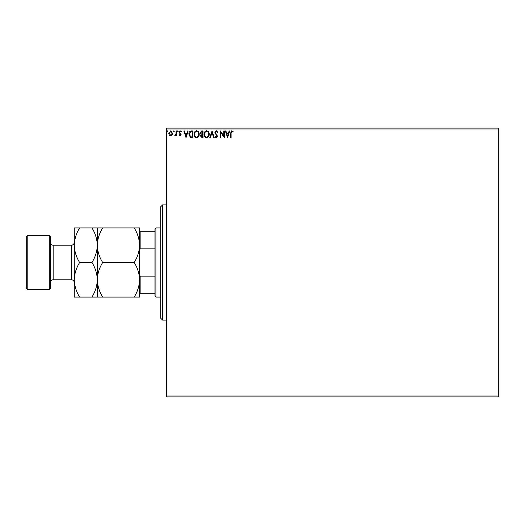 <?xml version="1.0" encoding="UTF-8"?>
<svg xmlns="http://www.w3.org/2000/svg" width="525" height="525" viewBox="0 0 525 525"><rect width="100%" height="100%" fill="white"/><g stroke="black" fill="none" stroke-linecap="round" stroke-linejoin="round"><path stroke-width="0.79" d="M172.082 135.115L170.684 135.929L169.293 135.122L168.787 133.37L170.684 130.843L172.581 133.37L172.082 135.115M176.544 130.928L176.544 135.844L176.032 135.844L176.032 135.122L175.133 135.929L174.74 135.758L174.982 135.24L175.947 134.269L176.032 130.928L176.544 130.928M180.127 135.929L179.13 135.227L179.438 134.807L180.101 135.325L180.6 134.662L179.13 132.261L180.226 130.843L181.289 131.506L180.994 131.965L180.278 131.447L179.648 132.234L181.112 134.643L180.127 135.929M191.448 130.928L193.01 130.928L193.01 137.655L190.391 137.412L188.869 134.203C188.797 132.267 189.656 131.171 191.448 130.928M203.004 130.928L203.004 137.655L202.053 137.655L200.504 135.988L201.141 134.558L200.077 132.838L201.666 130.928L203.004 130.928M212.054 130.928L214.213 137.655L213.649 137.655L212.015 132.549L210.381 137.655L209.816 137.655L212.054 130.928M223.775 130.928L224.293 130.928L224.293 137.655L220.933 132.641L220.933 137.655L220.415 137.655L220.415 130.928L223.775 135.929L223.775 130.928M231.105 133.179L231.105 137.655L230.587 137.655L230.587 133.114L231.814 130.758L233.087 131.532L232.824 132.051L231.82 131.447L231.105 133.179M166.464 129.012L166.464 128.048L498.75 128.048L498.75 129.012L166.464 129.012L166.464 395.988L498.75 395.988L498.75 396.952L166.464 396.952L166.464 395.988M498.75 129.012L498.75 395.988M227.568 137.655L225.33 130.928L225.894 130.928L226.583 133.088L228.473 133.088L229.162 130.928L229.727 130.928L227.568 137.655M216.32 130.758L217.829 132.228L217.409 132.569L216.359 131.447L215.421 132.589L217.488 136.257L216.287 137.826L214.988 136.684L215.388 136.27L216.293 137.137L216.969 136.283L214.902 132.576L216.32 130.758M209.213 134.262C209.252 136.178 208.399 137.366 206.66 137.826C204.881 137.412 204.008 136.231 204.041 134.295C204.008 132.372 204.868 131.197 206.62 130.758C208.373 131.178 209.239 132.346 209.213 134.262M199.211 134.262C199.251 136.178 198.404 137.366 196.658 137.826C194.88 137.412 194.007 136.231 194.04 134.295C194.007 132.372 194.867 131.197 196.619 130.758C198.371 131.178 199.238 132.346 199.211 134.262M186.027 137.655L183.789 130.928L184.347 130.928L185.043 133.088L186.926 133.088L187.622 130.928L188.18 130.928L186.027 137.655M178.185 131.401L177.752 131.965L177.325 131.401L177.752 130.843L178.185 131.401M174.221 131.401L173.788 131.965L173.362 131.401L173.788 130.843L174.221 131.401M167.757 131.401L167.324 131.965L166.898 131.401L167.324 130.843L167.757 131.401M226.807 133.777L227.528 136.034L228.25 133.777L226.807 133.777M204.56 134.295C204.533 135.831 205.223 136.782 206.633 137.137C208.038 136.763 208.727 135.804 208.694 134.262C208.72 132.733 208.031 131.795 206.633 131.447C205.216 131.795 204.527 132.746 204.56 134.295M201.954 136.966L202.493 136.966L202.493 134.807L201.023 135.975L201.954 136.966M202.23 134.118L202.493 131.618L201.895 131.618L200.596 132.838L201.403 134.039L202.23 134.118M194.558 134.295C194.532 135.831 195.228 136.782 196.639 137.137C198.043 136.763 198.726 135.804 198.699 134.262C198.719 132.733 198.037 131.795 196.639 131.447C195.221 131.795 194.526 132.746 194.558 134.295M192.491 136.966L192.491 131.618L190.555 131.788L189.387 134.21L190.667 136.776L192.491 136.966M185.259 133.777L185.988 136.034L186.71 133.777L185.259 133.777M169.306 133.37L170.684 135.325L172.069 133.37L170.684 131.447L169.306 133.37M162.619 320.119L160.702 318.202L160.702 206.798L162.619 204.881L162.619 320.119L166.464 320.119M155.899 297.071L154.941 296.113L154.941 228.887L155.899 227.929L155.899 297.071L160.702 297.071M155.899 227.929L160.702 227.929M154.941 293.232L139.571 293.232M139.571 274.621L140.149 276.117L140.149 293.232M154.941 276.117L140.149 276.117M154.941 248.883L140.149 248.883L139.571 250.379M139.571 231.768L140.149 231.768L140.149 248.883M154.941 231.768L140.149 231.768M50.262 236.572L50.262 288.428L49.297 289.393L49.297 235.607L50.262 236.572M27.208 289.393L26.25 288.428L26.25 236.572L27.208 235.607L27.208 289.393L49.297 289.393M50.262 282.667A2.881 2.881 0 0 1 53.143 279.786L71.387 279.786A2.881 2.881 0 0 1 74.268 282.667M50.262 242.333A2.881 2.881 0 0 0 53.143 245.214L71.387 245.214A2.881 2.881 0 0 0 74.268 242.333M27.208 235.607L49.297 235.607M134.223 262.5C137.57 267.881 139.348 273.643 139.571 279.786C139.368 285.856 137.589 291.618 134.223 297.071L139.571 297.071L139.571 245.214C139.368 251.285 137.589 257.047 134.223 262.5L102.664 262.5C99.323 257.119 97.538 251.357 97.315 245.214C97.519 239.144 99.304 233.382 102.664 227.929L134.223 227.929C137.57 233.31 139.348 239.072 139.571 245.214L139.571 227.929L134.223 227.929M97.315 297.071L97.315 279.786C97.112 285.856 95.327 291.618 91.967 297.071L102.664 297.071C99.323 291.69 97.538 285.928 97.315 279.786C97.519 273.715 99.304 267.953 102.664 262.5M102.664 297.071L134.223 297.071M102.664 227.929L91.967 227.929C95.314 233.31 97.092 239.072 97.315 245.214L97.315 227.929M97.315 279.786L97.315 245.214C97.112 251.285 95.327 257.047 91.967 262.5C95.314 267.881 97.092 273.643 97.315 279.786M79.616 227.929C76.256 233.382 74.471 239.144 74.268 245.214C74.491 251.357 76.276 257.119 79.616 262.5C76.256 267.953 74.471 273.715 74.268 279.786C74.491 285.928 76.276 291.69 79.616 297.071L74.268 297.071L74.268 227.929L91.967 227.929M79.616 262.5L91.967 262.5M79.616 297.071L91.967 297.071M53.143 245.214L53.143 279.786M71.387 279.786L71.387 245.214M162.619 204.881L166.464 204.881"/></g></svg>
